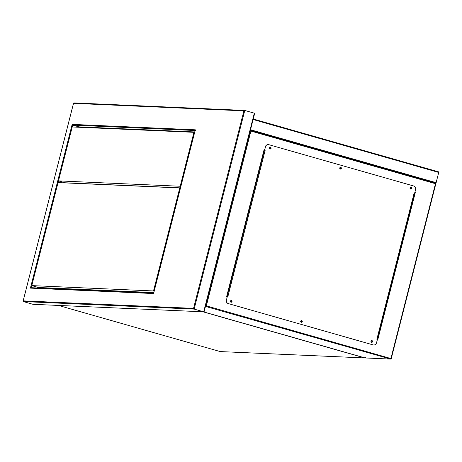 <?xml version="1.0" encoding="UTF-8"?>
<svg xmlns="http://www.w3.org/2000/svg" width="462" height="462" viewBox="0 0 462 462"><rect width="100%" height="100%" fill="white"/><g stroke="black" fill="none" stroke-linecap="round" stroke-linejoin="round"><path stroke-width="0.69" d="M435.475 183.703L435.943 183.281L250.352 130.353L253.24 119L438.854 171.933L391.239 358.656A0.589 0.549 92.5 0 1 390.685 359.089A0.589 0.589 0 0 0 391.279 358.651L206.347 305.879L250.901 131.069L435.475 183.703L390.916 358.512L390.569 359.072L365.107 357.952L390.685 359.089A0.589 0.549 92.5 0 1 390.569 359.072L205.469 306.41M250.444 129.961L253.141 119.369M270.045 148.597A0.485 0.456 -87.5 0 1 270.189 147.644A0.485 0.456 -87.5 0 1 270.611 148.204A0.485 0.456 -87.5 0 1 270.045 148.597M270.091 148.608A0.485 0.456 92.5 0 0 270.137 147.644M340.321 168.636A0.485 0.456 -87.5 0 1 340.465 167.689A0.485 0.456 -87.5 0 1 340.887 168.243A0.485 0.456 -87.5 0 1 340.321 168.636M340.367 168.647A0.485 0.456 92.5 0 0 340.413 167.689M410.597 188.681A0.485 0.456 -87.5 0 1 410.735 187.728A0.485 0.456 -87.5 0 1 411.163 188.282A0.485 0.456 -87.5 0 1 410.597 188.681M410.643 188.692A0.485 0.456 92.5 0 0 410.683 187.728M371.535 341.92A0.485 0.456 -87.5 0 1 371.679 340.968A0.485 0.456 -87.5 0 1 372.106 341.528A0.485 0.456 -87.5 0 1 371.535 341.92M371.581 341.932A0.485 0.456 92.5 0 0 371.627 340.968M301.259 321.881A0.485 0.456 -87.5 0 1 301.403 320.928A0.485 0.456 -87.5 0 1 301.83 321.483A0.485 0.456 -87.5 0 1 301.259 321.881M301.305 321.893A0.485 0.456 92.5 0 0 301.351 320.928M230.983 301.836A0.485 0.456 -87.5 0 1 231.127 300.889A0.485 0.456 -87.5 0 1 231.554 301.443A0.485 0.456 -87.5 0 1 230.983 301.836M231.029 301.848A0.485 0.456 92.5 0 0 231.075 300.889M414.864 192.44L415.298 192.562L377.685 340.124L377.252 340.003M227.056 297.17L226.524 297.02L264.137 149.457L264.668 149.607M377.587 340.101L415.194 192.556L414.859 192.463M264.662 149.63L264.131 149.48M250.312 130.342L250.901 131.069M203.332 311.815L365.107 357.952L365.575 357.524M231.196 300.496A0.884 0.826 -87.5 0 1 231.115 302.252M230.988 302.229A0.884 0.826 -87.5 0 1 231.248 300.496A0.884 0.826 -87.5 0 1 232.022 301.507A0.884 0.826 -87.5 0 1 230.988 302.229M301.472 320.536A0.884 0.826 -87.5 0 1 301.391 322.291M301.264 322.268A0.884 0.826 -87.5 0 1 301.524 320.536A0.884 0.826 -87.5 0 1 302.298 321.546A0.884 0.826 -87.5 0 1 301.264 322.268M371.748 340.575A0.884 0.826 -87.5 0 1 371.667 342.336M371.54 342.307A0.884 0.826 -87.5 0 1 371.8 340.575A0.884 0.826 -87.5 0 1 372.574 341.591A0.884 0.826 -87.5 0 1 371.54 342.307M410.805 187.335A0.884 0.826 -87.5 0 1 410.73 189.091M410.603 189.068A0.884 0.826 -87.5 0 1 410.857 187.335A0.884 0.826 -87.5 0 1 411.636 188.346A0.884 0.826 -87.5 0 1 410.603 189.068M340.529 167.296A0.884 0.826 -87.5 0 1 340.454 169.052M340.327 169.028A0.884 0.826 -87.5 0 1 340.581 167.296A0.884 0.826 -87.5 0 1 341.36 168.307A0.884 0.826 -87.5 0 1 340.327 169.028M270.258 147.251A0.884 0.826 -87.5 0 1 270.178 149.012M270.051 148.983A0.884 0.826 -87.5 0 1 270.305 147.251A0.884 0.826 -87.5 0 1 271.084 148.267A0.884 0.826 -87.5 0 1 270.051 148.983M414.726 192.983L414.195 192.833L376.871 339.264L377.402 339.414L376.53 342.816A2.939 2.749 -87.5 0 1 373.157 344.9L228.361 303.609A2.939 2.749 -87.5 0 1 226.432 300.011L227.304 296.61L227.835 296.76L265.159 150.329L264.628 150.179L265.494 146.772A2.939 2.749 -87.5 0 1 268.872 144.693L413.663 185.984A2.939 2.749 -87.5 0 1 415.592 189.576L414.726 192.983L414.195 192.833M226.432 300.011L227.304 296.61M265.159 150.329L264.628 150.179M373.157 344.9L373.053 344.895A2.939 2.749 92.5 0 0 373.7 344.993M373.053 344.895L228.361 303.609M226.334 300.011A2.939 2.749 92.5 0 0 228.257 303.603M264.524 150.173L265.494 146.772M268.226 144.594A2.939 2.749 92.5 0 0 265.39 146.766M264.593 150.196L263.964 150.15M226.634 296.581L227.194 296.61M226.663 296.627A1.467 0.508 -74.1 0 0 226.698 296.639A1.467 0.508 -74.1 0 0 226.738 296.65L227.183 296.668M377.206 339.356L414.553 192.96L377.24 339.368M380.128 330.134L379.602 330.111M380.197 329.851L379.672 329.828M379.804 331.398L379.279 331.375M254.504 113.883L204.164 311.394L203.69 311.815L254.325 113.173L254.504 113.883L254.325 113.173L244.658 110.43L73.885 102.91M73.533 103.355L23.187 300.866L23.366 301.576L32.912 304.296L203.69 311.815L204.164 311.394L203.69 311.815L194.144 309.095L193.555 308.368L243.896 110.857L73.533 103.355L74.001 102.928M194.733 131.953L78.84 126.854L78.736 127.258M37.93 287.358L37.769 287.988M78.84 126.854L72.742 125.115L72.268 126.975M193.555 308.368L23.187 300.866L23.366 301.576L194.144 309.095L244.779 110.447L243.896 110.857M30.411 288.126L72.153 124.382L195.316 129.81L195.495 130.521L195.316 129.81L153.58 293.549L154.048 293.127L153.58 293.549L30.411 288.126L31.173 287.699L153.661 293.093M72.153 124.382L72.742 125.115L195.103 130.503M154.158 291.147L153.505 290.962L179.764 187.953L180.411 188.138M179.764 187.953L58.045 182.594L31.791 285.603L38.421 287.497L153.794 292.573M153.505 290.962L31.791 285.603M180.197 186.25L58.478 180.89L72.222 126.969L193.942 132.328L180.197 186.25L180.844 186.434M58.478 180.89L65.107 182.779L180.486 187.861M193.942 132.328L194.589 132.513M220.183 351.565L220.172 351.559A0.589 0.589 0 0 0 220.322 351.588A0.589 0.549 92.5 0 1 220.201 351.57L58.42 305.434L220.201 351.57L364.691 357.934L202.916 311.798M364.807 357.865L364.691 357.934A0.589 0.549 92.5 0 0 364.813 357.952L220.322 351.588A0.589 0.549 92.5 0 0 220.443 351.582M253.268 119.566L438.9 172.505M250.664 129.782L436.295 182.721M391.25 358.627L435.92 183.385M205.642 305.723L206.347 305.879L205.994 306.433A0.589 0.549 92.5 0 1 205.59 305.931M264.42 150.167L227.096 296.598M58.524 180.902L58.091 182.594M31.832 285.614L31.301 287.705M253.24 119L438.854 171.933M435.961 183.281L250.346 130.348M365.13 357.958L203.32 311.815M73.545 103.165L23.1 301.068M195.23 130.013L153.592 293.358M254.597 113.681L204.152 311.584M203.806 311.838L33.039 304.319"/></g></svg>
